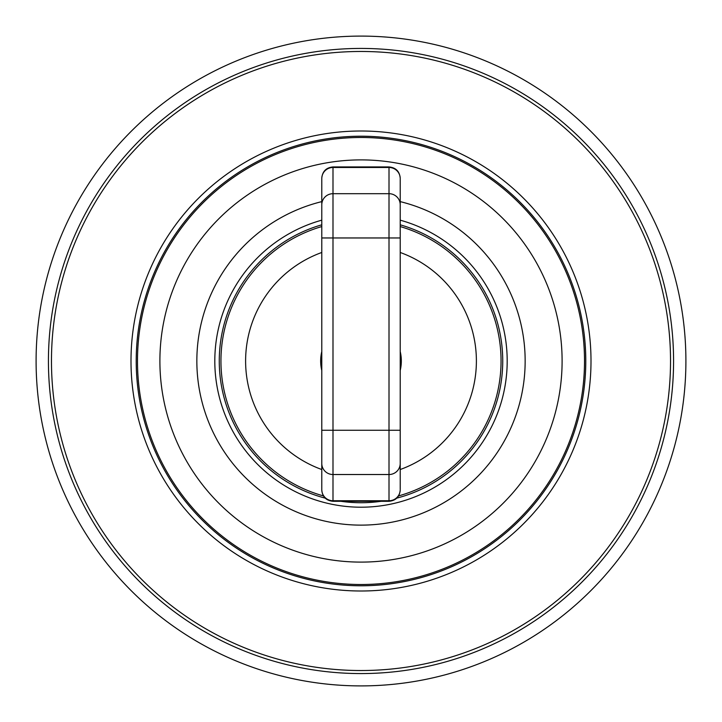 <?xml version="1.0" encoding="UTF-8"?>
<svg xmlns="http://www.w3.org/2000/svg" width="722" height="722" viewBox="0 0 722 722"><rect width="100%" height="100%" fill="white"/><g stroke="black" fill="none" stroke-linecap="round" stroke-linejoin="round"><path stroke-width="1.08" d="M400.214 351.56A40.333 40.333 0 0 1 400.214 370.44M136.214 361A224.786 224.786 0 0 1 361 136.214A224.786 224.786 0 0 1 585.786 361A224.786 224.786 0 0 1 361 585.786A224.786 224.786 0 0 1 136.214 361M361 673.572A312.572 312.572 0 0 0 673.572 361A312.572 312.572 0 0 0 361 48.428A312.572 312.572 0 0 0 48.428 361A312.572 312.572 0 0 0 361 673.572M591.002 361A230.002 230.002 0 0 0 361 130.998A230.002 230.002 0 0 0 130.998 361A230.002 230.002 0 0 0 361 591.002A230.002 230.002 0 0 0 591.002 361M361 685.9A324.9 324.9 0 0 1 79.628 198.55A324.9 324.9 0 0 1 642.372 198.55A324.9 324.9 0 0 1 361 685.9M137.487 361A223.513 223.513 0 0 1 361 137.487A223.513 223.513 0 0 1 584.513 361A223.513 223.513 0 0 1 361 584.513A223.513 223.513 0 0 1 137.487 361M400.214 201.619A164.129 164.129 0 0 1 361 525.129A164.129 164.129 0 0 1 321.786 201.619M325.189 498.126A141.72 141.72 0 0 1 321.786 224.813M400.214 224.813A141.72 141.72 0 0 1 396.811 498.126M381.108 501.294A141.72 141.72 0 0 1 340.892 501.294M400.214 220.156A146.205 146.205 0 0 1 361 507.205A146.205 146.205 0 0 1 321.786 220.156M400.214 489.083L400.214 179.137M400.214 457.351L400.214 463.461A11.2 11.065 180 0 1 389.005 474.525L389.005 501.294C395.809 500.626 399.546 496.889 400.214 490.085M400.214 210.878L400.214 204.768A11.2 11.065 180 0 0 389.005 193.695L389.005 474.525L332.995 474.525L332.995 166.935C326.191 167.594 322.454 171.331 321.786 178.135L321.786 490.085L321.786 430.258L400.214 430.258M400.214 237.962L321.786 237.962L321.786 178.135M321.786 199.669L321.786 210.878M321.786 457.351L321.786 468.551M321.786 370.44A40.333 40.333 0 0 1 321.786 351.56M321.786 469.526A115.394 115.394 0 0 1 321.786 252.474M400.214 252.474A115.394 115.394 0 0 1 400.214 469.526M323.42 495.906A140.041 140.041 0 0 1 321.786 226.555M400.214 226.555A140.041 140.041 0 0 1 398.58 495.906M670.53 361A309.53 309.53 0 0 1 361 670.53A309.53 309.53 0 0 1 51.47 361A309.53 309.53 0 0 1 361 51.47A309.53 309.53 0 0 1 670.53 361M562.104 361A201.104 201.104 0 0 1 361 562.104A201.104 201.104 0 0 1 159.896 361A201.104 201.104 0 0 1 361 159.896A201.104 201.104 0 0 1 562.104 361M400.214 489.678A11.2 11.065 180 0 1 389.005 500.743L332.995 500.743L332.995 474.525A11.2 11.065 0 0 1 321.786 463.461M400.214 178.551A11.2 11.065 180 0 0 389.005 167.486L389.005 193.695L332.995 193.695A11.2 11.065 -0 0 0 321.786 204.768M400.214 178.135C399.546 171.331 395.809 167.594 389.005 166.935L389.005 167.486L332.995 167.486A11.2 11.065 -0 0 0 321.786 178.551M321.786 489.678A11.2 11.065 0 0 0 332.995 500.743L332.995 501.294C326.191 500.626 322.454 496.889 321.786 490.085M389.005 166.935L332.995 166.935M389.005 501.294L332.995 501.294"/></g></svg>
